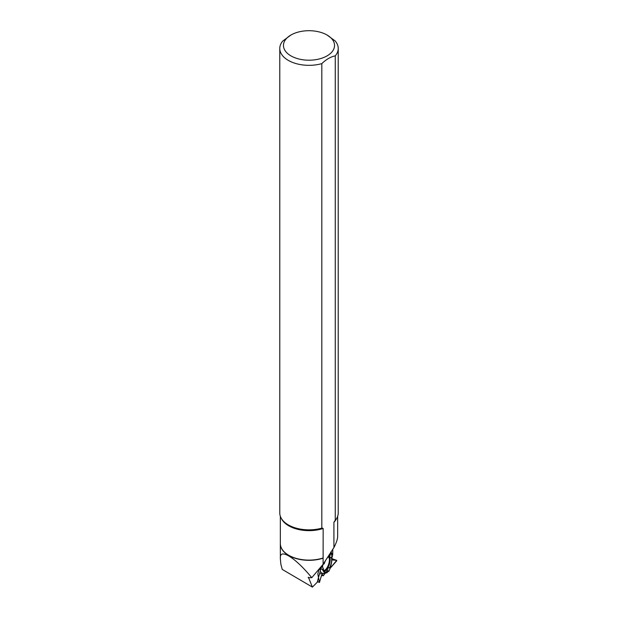 <?xml version="1.0" encoding="UTF-8"?>
<svg xmlns="http://www.w3.org/2000/svg" width="618" height="618" viewBox="0 0 618 618"><rect width="100%" height="100%" fill="white"/><g stroke="black" fill="none" stroke-linecap="round" stroke-linejoin="round"><path stroke-width="0.93" d="M336.748 560.356L330.082 568.336L336.702 560.858L336.71 560.348L331.866 559.908L336.71 560.348L331.889 558.664L336.733 560.348M329.471 556.833L330.954 553.125L330.676 552.592L331.41 553.465L331.936 556.215C332.175 559.923 331.503 564.149 329.927 568.892L329.008 571.109L327.154 572.214L328.058 571.31L327.579 568.297A7.856 3.129 109.3 0 0 329.471 556.833L331.333 557.706A8.25 3.291 -70.7 0 1 329.711 567.54L327.579 568.297M320.248 567.919L320.58 568.823L318.88 569.989L317.806 573.898L319.375 582.249L321.816 574.725L322.627 574.67L323.253 575.798L325.23 573.187L327.123 572.708L325.23 573.187L323.253 575.798L321.545 575.242L323.106 575.775M321.584 575.088L322.998 575.582L322.666 574.678L321.607 575.01L319.483 582.426L318.417 577.869M331.758 555.312L332.43 556.347L331.912 557.405L332.43 556.347L331.758 555.312M328.567 556.787A7.385 2.943 -70.7 0 1 329.718 562.202A7.385 2.943 -70.7 0 1 326.142 569.781A7.385 2.943 -70.7 0 1 323.701 570.715M322.573 567.131A7.385 2.943 -70.7 0 1 322.928 564.682M320.186 571.449L322.078 573.342L325.23 573.187M319.537 573.79L324.975 573.442M327.123 572.708L325.562 573.102M327.169 572.453L327.177 572.384C324.906 573.11 323.322 572.083 322.426 569.294L320.58 568.823M322.619 564.906L324.241 563.701A8.25 3.291 -70.7 0 1 325.647 560.348M322.967 564.443L324.241 563.701M321.329 567.285L322.38 566.721L323.399 568.769L322.426 569.294M323.956 571.279A7.856 3.129 109.3 0 0 326.59 569.672L327.007 571.302A8.25 3.291 -70.7 0 1 324.465 571.851A8.25 3.291 -70.7 0 1 323.399 568.769M327.007 571.302L327.177 572.384M326.992 558.286A8.25 3.291 -70.7 0 1 329.471 556.401L330.228 554.524L327.957 556.795M323.469 564.11L324.589 561.986M330.831 552.029L330.228 554.524M331.936 556.215L331.333 557.706M330.645 567.772L330.676 566.181M329.711 567.54L329.927 568.892M337.66 516.277L337.66 536.378C337.637 539.043 336.385 542.782 333.913 547.594L333.913 522.272L335.265 520.371L335.265 55.859A29.224 16.871 0 0 0 338.224 48.459A29.224 16.871 0 0 0 335.18 40.958L327.061 35.025A25.539 14.747 0 0 0 320.356 32.244A25.539 14.747 0 0 0 290.939 35.025A25.539 14.747 0 0 0 290.939 55.883A25.539 14.747 0 0 0 327.061 55.883A25.539 14.747 0 0 0 327.061 35.025M335.265 520.371A29.224 16.871 -0 0 0 335.682 519.862A29.224 16.871 -0 0 0 338.224 512.971L338.224 48.459M290.939 35.025L282.735 41.066A29.224 16.871 0 0 0 279.776 48.459L279.776 512.971A29.224 16.871 -0 0 0 282.318 519.862A29.224 16.871 -0 0 0 321.816 528.143L323.16 528.483L323.114 558.178A28.675 16.555 0 0 1 280.325 543.763A28.675 16.555 0 0 1 280.34 543.168M308.397 577.22L312.391 587.1L317.196 582.295L321.638 566.173M312.391 587.1L282.248 569.417L280.881 564.334L280.371 558.927L280.325 543.763M308.166 577.66L311.773 577.706C295.528 557.791 279.923 547.942 280.325 557.861M332.801 549.317L332.693 555.111L331.063 551.998M279.776 48.459A29.224 16.871 0 0 0 321.816 63.623L321.816 528.143M335.265 55.859C330.784 56.732 326.304 59.32 321.816 63.623M333.913 547.594L323.114 564.257L311.773 577.706M332.693 555.111L331.657 554.748M323.114 564.257L323.114 558.178M322.241 574.694L322.812 574.894M317.397 581.561L319.375 582.249M328.343 556.942A7.169 2.858 -70.7 0 1 328.529 564.589A7.169 2.858 -70.7 0 1 323.623 570.453M282.496 520.078A28.861 16.663 -0 0 0 282.658 520.294A28.861 16.663 -0 0 0 322.658 528.174M281.321 518.394A28.66 16.547 -0 0 0 323.16 528.483M334.423 521.376A28.861 16.663 -0 0 0 335.342 520.294A28.861 16.663 -0 0 0 335.504 520.078M280.34 516.277L280.34 543.57A28.66 16.547 0 0 0 323.16 557.954M333.913 522.272A28.66 16.547 -0 0 0 336.679 518.394M319.444 582.411L317.366 581.685M335.342 520.294L335.682 519.862M282.658 520.294L282.318 519.862"/></g></svg>
